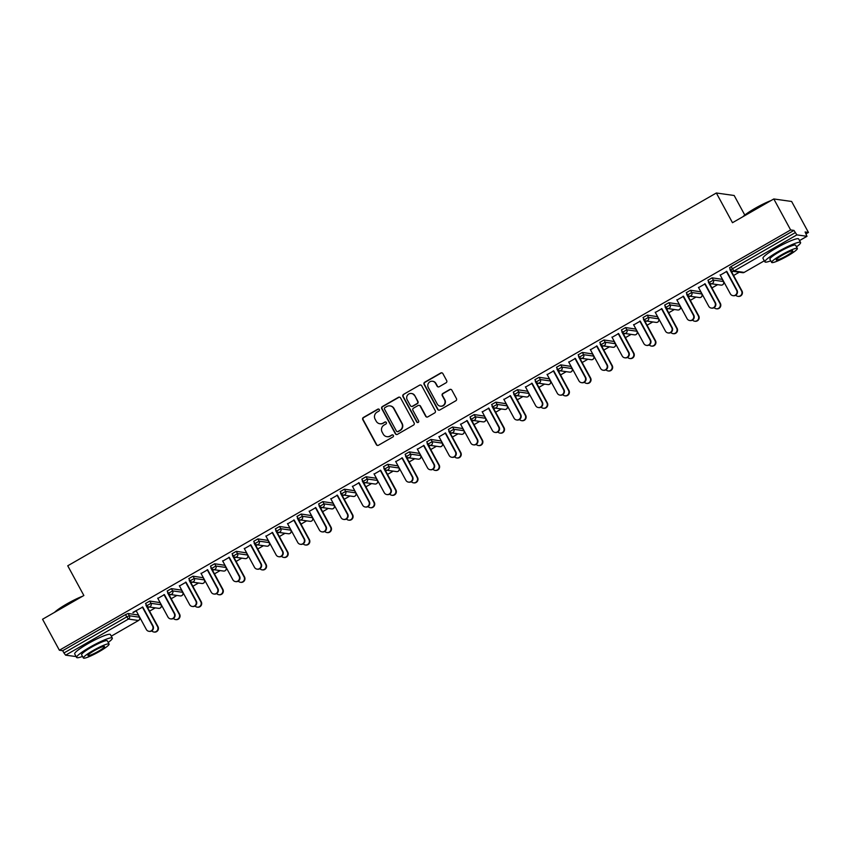 <?xml version="1.0" encoding="UTF-8"?>
<svg xmlns="http://www.w3.org/2000/svg" width="851" height="851" viewBox="0 0 851 851"><rect width="100%" height="100%" fill="white"/><g stroke="black" fill="none" stroke-linecap="round" stroke-linejoin="round"><path stroke-width="1.28" d="M379.323 409.576A1.117 1.085 -82 0 0 377.844 409.15L363.388 417.469A1.596 1.553 -82 0 0 362.781 419.639L376.355 444.637A1.596 1.553 -82 0 0 378.472 445.243L392.928 436.935A1.117 1.085 -82 0 0 392.556 434.85A1.117 1.085 -82 0 0 391.875 434.989L390.003 436.063A5.106 4.978 -82 0 1 383.227 434.116L382.099 432.042A5.106 4.978 -82 0 1 384.046 425.085L385.918 424.011A1.117 1.085 -82 0 0 385.546 421.936A1.117 1.085 -82 0 0 384.854 422.064L382.982 423.149A5.106 4.978 -82 0 1 376.216 421.202L375.089 419.118A5.106 4.978 -82 0 1 377.025 412.171L378.897 411.097A1.117 1.085 -82 0 0 379.323 409.576M378.706 409.065A1.117 1.085 -82 0 0 378.206 409.203L363.739 417.511A1.596 1.553 -82 0 0 363.132 419.681L376.706 444.69A1.596 1.553 -82 0 0 377.674 445.445M392.726 434.893A1.117 1.085 -82 0 0 392.226 435.031L390.003 436.063M385.716 421.979A1.117 1.085 -82 0 0 385.216 422.117L382.982 423.149M446.073 382.79A1.596 1.553 -82 0 0 446.679 380.61L442.871 373.6A1.596 1.553 -82 0 0 440.754 372.993L424.692 382.227A1.596 1.553 -82 0 0 424.085 384.397L437.659 409.395A1.596 1.553 -82 0 0 439.776 410.001L455.838 400.768A1.596 1.553 -82 0 0 456.444 398.598L451.849 390.13A1.596 1.553 -82 0 0 449.732 389.524L442.86 393.47A1.596 1.553 -82 0 0 442.254 395.641L444.53 399.842A4.266 4.159 -82 0 1 440.297 406.161A4.266 4.159 -82 0 1 437.254 404.034L428.308 387.567A4.266 4.159 -82 0 1 432.553 381.259A4.266 4.159 -82 0 1 435.595 383.386L437.084 386.131A1.596 1.553 -82 0 0 439.201 386.737L446.073 382.79M59.379 650.238L42.55 619.251L83.866 595.509L67.74 565.787L716.351 192.996L732.488 222.707L773.804 198.964L790.632 229.951L59.379 650.238L62.708 650.707L63.942 652.972L126.746 616.879L125.522 614.613L62.708 650.707M400.544 397.928A1.596 1.553 -82 0 0 398.428 397.321L382.365 406.555A1.596 1.553 -82 0 0 381.759 408.725L395.332 433.723A1.596 1.553 -82 0 0 397.449 434.329L413.512 425.096A1.596 1.553 -82 0 0 414.118 422.926L400.544 397.928M403.534 394.385L419.596 385.163A1.596 1.553 -82 0 1 421.702 385.769L435.286 410.767A1.596 1.553 -82 0 1 434.67 412.937L427.798 416.884A1.596 1.553 -82 0 1 425.691 416.277L420.181 406.14A1.596 1.553 -82 0 0 418.064 405.533L413.512 408.15A1.596 1.553 -82 0 0 412.905 410.32L418.628 420.883A1.117 1.085 -82 0 1 417.522 422.532A1.117 1.085 -82 0 1 416.724 421.979L402.927 396.555A1.596 1.553 -82 0 1 403.534 394.385L419.596 385.163M744.785 215.048L734.168 195.496L716.351 192.996M75.813 656.536L65.623 655.174L63.942 652.972M773.804 198.964L791.621 201.464L808.45 232.451L806.099 233.802M790.632 229.951L793.962 230.419L796.876 234.876L806.961 236.301L805.12 231.983L808.45 232.451M739.274 272.214L733.583 275.49M717.648 284.649L711.947 287.915M696.022 297.073L690.321 300.35M674.386 309.509L668.695 312.785M652.76 321.944L647.058 325.22M631.134 334.369L625.432 337.645M609.497 346.804L603.806 350.08M587.871 359.239L582.169 362.515M566.245 371.664L560.543 374.94M544.608 384.099L538.906 387.375M522.982 396.534L517.28 399.81M501.345 408.959L495.654 412.235M479.719 421.394L474.018 424.67M458.093 433.829L452.392 437.106M436.457 446.264L430.766 449.53M414.831 458.689L409.129 461.965M393.205 471.124L387.503 474.401M371.568 483.559L365.877 486.825M349.942 495.984L344.24 499.26M328.316 508.419L322.614 511.696M306.679 520.855L300.988 524.131M285.053 533.279L279.351 536.555M263.427 545.714L257.725 548.991M241.79 558.15L236.099 561.426M220.164 570.574L214.463 573.851M198.538 583.009L192.837 586.286M176.902 595.445L171.2 598.721M155.276 607.869L149.574 611.146M132.926 612.39L142.457 607.252M148.627 606.944L147.276 607.71M147.744 607.774L149.085 607.008M133.064 612.646L136.213 610.837M707.979 280.224L712.138 277.83L722.276 279.351M729.605 267.788L731.147 266.512L732.381 268.778L795.185 232.685M793.962 230.419L731.147 266.512M125.522 614.613L128.129 613.486L138.277 615.007M710.117 284.542L711.468 283.777M711 283.713L709.66 284.479M698.586 287.606L704.83 284.021M664.716 305.084L668.875 302.69L679.024 304.211M666.854 309.413L668.205 308.636M667.737 308.573L666.397 309.349M655.323 312.466L661.567 308.881M621.453 329.943L625.613 327.561L635.761 329.082M623.602 334.273L624.942 333.507M624.485 333.432L623.134 334.209M612.071 337.336L618.305 333.741M578.201 354.814L582.361 352.42L592.498 353.942M580.339 359.143L581.69 358.367M581.222 358.303L579.871 359.069M568.808 362.196L575.053 358.611M534.939 379.674L539.098 377.28L549.235 378.801M537.077 384.003L538.428 383.227M537.96 383.163L536.619 383.939M525.546 387.056L531.79 383.471M491.676 404.533L495.835 402.151L505.983 403.672M493.825 408.863L495.165 408.097M494.708 408.033L493.357 408.799M482.294 411.927L488.527 408.342M448.424 429.404L452.583 427.011L462.721 428.532M450.562 433.733L451.902 432.957M451.445 432.893L450.094 433.67M439.031 436.786L445.275 433.202M405.161 454.264L409.32 451.87L419.458 453.392M407.299 458.593L408.65 457.817M408.182 457.753L406.842 458.529M395.768 461.646L402.012 458.061M361.898 479.134L366.058 476.741L376.206 478.262M364.047 483.453L365.387 482.687M364.919 482.623L363.579 483.389M352.516 486.517L358.75 482.932M318.636 503.994L322.795 501.601L332.943 503.122M320.784 508.324L322.125 507.547M321.667 507.483L320.316 508.26M309.253 511.377L315.487 507.792M275.384 528.854L279.543 526.471L289.68 527.992M277.522 533.183L278.873 532.418M278.405 532.343L277.064 533.12M265.991 536.247L272.235 532.652M232.121 553.724L236.28 551.331L246.428 552.852M234.259 558.054L235.61 557.277M235.142 557.214L233.802 557.979M222.728 561.107L228.972 557.522M188.858 578.584L193.017 576.191L203.166 577.712M191.007 582.914L192.347 582.137M191.89 582.073L190.539 582.85M179.476 585.967L185.709 582.382M145.606 603.455L149.765 601.061L159.903 602.582M157.839 598.402L164.083 594.817M169.37 595.349L170.721 594.572M170.253 594.509L168.913 595.285M167.232 591.019L171.391 588.626L181.529 590.147M201.102 573.542L207.346 569.957M212.633 570.478L213.984 569.713M213.516 569.638L212.176 570.415M210.495 566.149L214.654 563.766L224.792 565.287M244.365 548.672L250.598 545.087M255.896 545.619L257.236 544.842M256.779 544.778L255.428 545.555M253.747 541.289L257.906 538.896L268.054 540.417M287.627 523.812L293.861 520.227M299.148 520.759L300.499 519.982M300.031 519.918L298.69 520.684M297.01 516.429L301.169 514.036L311.317 515.557M330.879 498.952L337.124 495.356M342.41 495.888L343.761 495.112M343.293 495.048L341.953 495.825M340.272 491.559L344.432 489.176L354.569 490.697M374.142 474.081L380.376 470.497M385.673 471.029L387.014 470.252M386.556 470.188L385.205 470.965M383.524 466.699L387.694 464.306L397.832 465.827M417.405 449.222L423.638 445.637M428.936 446.158L430.276 445.392M429.808 445.328L428.468 446.094M426.787 441.839L430.946 439.446L441.095 440.967M460.657 424.351L466.901 420.766M472.188 421.298L473.539 420.522M473.071 420.458L471.731 421.234M470.05 416.969L474.209 414.575L484.347 416.096M503.92 399.491L510.164 395.906M515.451 396.438L516.791 395.662M516.334 395.598L514.983 396.375M513.313 392.109L517.472 389.715L527.609 391.237M547.182 374.631L553.416 371.047M558.713 371.568L560.054 370.802M559.596 370.728L558.245 371.504M556.565 367.238L560.724 364.856L570.872 366.377M590.434 349.761L596.679 346.176M601.965 346.708L603.316 345.931M602.848 345.868L601.508 346.644M599.827 342.379L603.987 339.985L614.135 341.506M633.697 324.901L639.941 321.316M645.228 321.838L646.579 321.072M646.111 321.008L644.771 321.774M643.09 317.519L647.249 315.125L657.387 316.646M676.96 300.041L683.193 296.446M688.491 296.978L689.831 296.201M689.374 296.137L688.023 296.914M686.342 292.648L690.501 290.265L700.65 291.787M720.223 275.171L726.456 271.586M731.754 272.118L733.094 271.341M732.626 271.278L731.286 272.054M380.046 423.777A5.106 4.978 -82 0 0 383.344 423.192M387.056 436.691A5.106 4.978 -82 0 0 390.354 436.116M399.587 397.162A1.596 1.553 -82 0 0 398.789 397.374L382.727 406.597A1.596 1.553 -82 0 0 382.12 408.778L395.694 433.776A1.596 1.553 -82 0 0 396.651 434.531M384.918 407.64A1.117 1.085 -82 0 0 384.503 409.161L396.417 431.095A1.117 1.085 -82 0 0 397.896 431.521L399.864 430.393A5.106 4.978 -82 0 0 401.81 423.447L393.662 408.448A5.106 4.978 -82 0 0 386.897 406.501L384.918 407.64M397.385 431.67A1.117 1.085 -82 0 0 398.247 431.574L397.896 431.521M390.194 405.916A5.106 4.978 -82 0 1 394.024 408.491L402.161 423.49A5.106 4.978 -82 0 1 400.225 430.436L398.247 431.574M420.745 385.003A1.596 1.553 -82 0 0 419.947 385.205M419.224 405.374A1.596 1.553 -82 0 1 420.543 406.193L426.043 416.33A1.596 1.553 -82 0 0 427 417.086M403.885 394.438A1.596 1.553 -82 0 0 403.278 396.609L417.086 422.022A1.117 1.085 -82 0 0 417.703 422.543M414.469 395.619A4.266 4.159 -82 0 0 407.406 395.311A4.266 4.159 -82 0 0 407.193 399.8L410.342 405.608A1.596 1.553 -82 0 0 412.448 406.214L417.011 403.587A1.596 1.553 -82 0 0 417.618 401.417L414.831 395.672A4.266 4.159 -82 0 0 411.597 393.513M411.65 406.416A1.596 1.553 -82 0 0 412.809 406.257L412.448 406.214M414.831 395.672L417.969 401.47A1.596 1.553 -82 0 1 417.362 403.64L412.809 406.257M432.723 381.28A4.266 4.159 -82 0 1 435.946 383.439L437.435 386.184A1.596 1.553 -82 0 0 438.403 386.939M440.478 406.182A4.266 4.159 -82 0 0 444.892 399.896L444.53 399.842M450.881 389.364A1.596 1.553 -82 0 0 450.083 389.577L443.211 393.524A1.596 1.553 -82 0 0 442.605 395.694L444.892 399.896M441.903 372.844A1.596 1.553 -82 0 0 441.116 373.046L425.053 382.28A1.596 1.553 -82 0 0 424.447 384.45L438.02 409.448A1.596 1.553 -82 0 0 438.978 410.203M157.531 626.591L157.999 626.655A3.659 3.564 98 0 1 154.371 632.07L153.903 632.006A3.659 3.564 -82 0 0 157.531 626.591L145.936 605.242M151.776 630.868A3.659 3.564 -82 0 0 153.903 632.006M157.999 626.655L147.606 607.529M136.075 610.582L146.34 629.485A3.659 3.564 -82 0 0 152.393 629.74A3.659 3.564 -82 0 0 152.574 625.9L153.042 625.964A3.659 3.564 98 0 1 149.414 631.378L148.946 631.304M142.777 607.061L153.042 625.964M142.319 606.997L152.574 625.9M54.56 612.348A19.818 2.659 -28.5 0 1 66.686 604.008A19.818 2.659 -28.5 0 1 82.653 596.211M80.111 597.668A20.307 2.723 151.5 0 0 66.803 604.412A20.307 2.723 151.5 0 0 56.006 611.518M108.215 642.452A20.307 2.723 151.5 0 0 112.311 638.08A20.307 2.723 151.5 0 0 90.004 647.154A20.307 2.723 151.5 0 0 76.611 657.461A20.307 2.723 151.5 0 0 82.515 656.408M112.311 638.08L110.396 634.548A20.307 2.723 151.5 0 0 88.089 643.611A20.307 2.723 151.5 0 0 74.697 653.93L76.611 657.461M83.377 658.004L81.611 654.749A14.627 1.957 -28.5 0 1 91.259 647.324A14.627 1.957 -28.5 0 1 107.311 640.803L109.077 644.047A14.627 1.957 151.5 0 0 93.025 650.579A14.627 1.957 151.5 0 0 83.377 658.004A14.627 1.957 151.5 0 0 99.439 651.483A14.627 1.957 151.5 0 0 109.077 644.047M94.163 650.738A9.425 1.266 151.5 0 0 87.951 655.525A9.425 1.266 151.5 0 0 98.301 651.323A9.425 1.266 151.5 0 0 104.513 646.537A9.425 1.266 151.5 0 0 94.163 650.738M742.838 216.76A19.818 2.659 -28.5 0 1 754.954 208.421A19.818 2.659 -28.5 0 1 770.921 200.613M768.379 202.081A20.307 2.723 151.5 0 0 755.082 208.825A20.307 2.723 151.5 0 0 744.285 215.931M796.483 246.864A20.307 2.723 151.5 0 0 800.578 242.492A20.307 2.723 151.5 0 0 778.282 251.556A20.307 2.723 151.5 0 0 764.889 261.874A20.307 2.723 151.5 0 0 770.783 260.821M800.578 242.492L798.663 238.961A20.307 2.723 151.5 0 0 776.357 248.024A20.307 2.723 151.5 0 0 762.964 258.342L764.889 261.874M771.655 262.416L769.878 259.161A14.627 1.957 -28.5 0 1 779.527 251.736A14.627 1.957 -28.5 0 1 795.589 245.205L797.355 248.46A14.627 1.957 151.5 0 0 781.292 254.992A14.627 1.957 151.5 0 0 771.655 262.416A14.627 1.957 151.5 0 0 787.707 255.885A14.627 1.957 151.5 0 0 797.355 248.46M782.431 255.151A9.425 1.266 151.5 0 0 776.218 259.938A9.425 1.266 151.5 0 0 786.569 255.726A9.425 1.266 151.5 0 0 792.781 250.939A9.425 1.266 151.5 0 0 782.431 255.151M179.157 614.156L179.625 614.231A3.659 3.564 98 0 1 175.997 619.634L175.529 619.571A3.659 3.564 -82 0 0 179.157 614.156L167.573 592.807M173.402 618.432A3.659 3.564 -82 0 0 175.529 619.571M179.625 614.231L169.232 595.094M200.793 601.731L201.251 601.795A3.659 3.564 98 0 1 197.623 607.21L197.166 607.146A3.659 3.564 -82 0 0 200.793 601.731L189.199 580.382M195.039 605.997A3.659 3.564 -82 0 0 197.166 607.146M201.251 601.795L190.869 582.658M222.419 589.296L222.888 589.36A3.659 3.564 98 0 1 219.26 594.775L218.792 594.711A3.659 3.564 -82 0 0 222.419 589.296L210.835 567.947M216.665 593.562A3.659 3.564 -82 0 0 218.792 594.711M222.888 589.36L212.495 570.234M244.056 576.861L244.514 576.925A3.659 3.564 98 0 1 240.886 582.339L240.418 582.275A3.659 3.564 -82 0 0 244.056 576.861L232.461 555.512M238.291 581.137A3.659 3.564 -82 0 0 240.418 582.275M244.514 576.925L234.131 557.799M265.682 564.436L266.14 564.5A3.659 3.564 98 0 1 262.512 569.915L262.055 569.851A3.659 3.564 -82 0 0 265.682 564.436L254.087 543.087M259.927 568.702A3.659 3.564 -82 0 0 262.055 569.851M266.14 564.5L255.757 545.363M157.712 598.147L167.966 617.049A3.659 3.564 -82 0 0 174.019 617.315A3.659 3.564 -82 0 0 174.21 613.465L174.668 613.528A3.659 3.564 98 0 1 171.04 618.943L170.583 618.879M164.413 594.626L174.668 613.528M163.945 594.562L174.21 613.465M179.338 585.722L189.603 604.614A3.659 3.564 -82 0 0 195.656 604.88A3.659 3.564 -82 0 0 195.836 601.029L196.304 601.093A3.659 3.564 98 0 1 192.666 606.508L192.209 606.444M186.039 582.201L196.304 601.093M185.571 582.127L195.836 601.029M200.964 573.287L211.229 592.19A3.659 3.564 -82 0 0 217.282 592.445A3.659 3.564 -82 0 0 217.462 588.605L217.93 588.669A3.659 3.564 98 0 1 214.303 594.072L213.835 594.009M207.665 569.766L217.93 588.669M207.208 569.702L217.462 588.605M222.6 560.852L232.855 579.754A3.659 3.564 -82 0 0 238.908 580.02A3.659 3.564 -82 0 0 239.099 576.17L239.556 576.233A3.659 3.564 98 0 1 235.929 581.648L235.472 581.584M229.302 557.331L239.556 576.233M228.834 557.267L239.099 576.17M244.226 548.427L254.492 567.319A3.659 3.564 -82 0 0 260.544 567.585A3.659 3.564 -82 0 0 260.725 563.734L261.193 563.798A3.659 3.564 98 0 1 257.566 569.213L257.098 569.149M250.928 544.906L261.193 563.798M250.46 544.831L260.725 563.734M287.308 552.001L287.776 552.065A3.659 3.564 98 0 1 284.149 557.479L283.681 557.416A3.659 3.564 -82 0 0 287.308 552.001L275.724 530.652M281.553 556.267A3.659 3.564 -82 0 0 283.681 557.416M287.776 552.065L277.383 532.928M265.852 535.992L276.118 554.895A3.659 3.564 -82 0 0 282.17 555.15A3.659 3.564 -82 0 0 282.351 551.299L282.819 551.374A3.659 3.564 98 0 1 279.192 556.777L278.724 556.714M272.554 532.471L282.819 551.374M272.097 532.407L282.351 551.299M308.945 539.566L309.402 539.63A3.659 3.564 98 0 1 305.775 545.044L305.307 544.98A3.659 3.564 -82 0 0 308.945 539.566L297.35 518.216M303.179 543.842A3.659 3.564 -82 0 0 305.307 544.98M309.402 539.63L299.02 520.504M287.489 523.556L297.744 542.459A3.659 3.564 -82 0 0 303.807 542.715A3.659 3.564 -82 0 0 303.988 538.874L304.445 538.938A3.659 3.564 98 0 1 300.818 544.353L300.36 544.289M294.191 520.035L304.445 538.938M293.723 519.972L303.988 538.874M330.571 527.141L331.039 527.205A3.659 3.564 98 0 1 327.401 532.62L326.944 532.545A3.659 3.564 -82 0 0 330.571 527.141L318.976 505.792M324.816 531.407A3.659 3.564 -82 0 0 326.944 532.545M331.039 527.205L320.646 508.068M309.115 511.121L319.38 530.024A3.659 3.564 -82 0 0 325.433 530.29A3.659 3.564 -82 0 0 325.614 526.439L326.082 526.503A3.659 3.564 98 0 1 322.455 531.918L321.986 531.854M315.817 507.6L326.082 526.503M315.359 507.536L325.614 526.439M352.197 514.706L352.665 514.77A3.659 3.564 98 0 1 349.038 520.184L348.57 520.121A3.659 3.564 -82 0 0 352.197 514.706L340.613 493.357M346.442 518.972A3.659 3.564 -82 0 0 348.57 520.121M352.665 514.77L342.272 495.633M330.741 498.697L341.006 517.589A3.659 3.564 -82 0 0 347.059 517.855A3.659 3.564 -82 0 0 347.251 514.004L347.708 514.068A3.659 3.564 98 0 1 344.081 519.482L343.613 519.418M337.443 495.176L347.708 514.068M336.985 495.112L347.251 514.004M373.834 502.271L374.291 502.335A3.659 3.564 98 0 1 370.664 507.749L370.206 507.685A3.659 3.564 -82 0 0 373.834 502.271L362.239 480.921M368.068 506.547A3.659 3.564 -82 0 0 370.206 507.685M374.291 502.335L363.909 483.208M352.378 486.261L362.632 505.164A3.659 3.564 -82 0 0 368.696 505.42A3.659 3.564 -82 0 0 368.877 501.579L369.334 501.643A3.659 3.564 98 0 1 365.707 507.058L365.249 506.994M359.079 482.74L369.334 501.643M358.611 482.677L368.877 501.579M395.46 489.846L395.928 489.91A3.659 3.564 98 0 1 392.29 495.325L391.832 495.25A3.659 3.564 -82 0 0 395.46 489.846L383.865 468.497M389.705 494.112A3.659 3.564 -82 0 0 391.832 495.25M395.928 489.91L385.535 470.773M374.004 473.826L384.269 492.729A3.659 3.564 -82 0 0 390.322 492.995A3.659 3.564 -82 0 0 390.503 489.144L390.971 489.208A3.659 3.564 98 0 1 387.343 494.622L386.875 494.559M380.705 470.305L390.971 489.208M380.248 470.241L390.503 489.144M417.086 477.411L417.554 477.475A3.659 3.564 98 0 1 413.926 482.889L413.458 482.825A3.659 3.564 -82 0 0 417.086 477.411L405.501 456.062M411.331 481.677A3.659 3.564 -82 0 0 413.458 482.825M417.554 477.475L407.161 458.338M395.63 461.402L405.895 480.294A3.659 3.564 -82 0 0 411.948 480.56A3.659 3.564 -82 0 0 412.139 476.709L412.597 476.773A3.659 3.564 98 0 1 408.969 482.187L408.501 482.123M402.332 457.881L412.597 476.773M401.874 457.817L412.139 476.709M438.722 464.976L439.18 465.04A3.659 3.564 98 0 1 435.552 470.454L435.095 470.39A3.659 3.564 -82 0 0 438.722 464.976L427.128 443.626M432.957 469.252A3.659 3.564 -82 0 0 435.095 470.39M439.18 465.04L428.798 445.913M417.267 448.966L427.521 467.869A3.659 3.564 -82 0 0 433.584 468.124A3.659 3.564 -82 0 0 433.765 464.284L434.223 464.348A3.659 3.564 98 0 1 430.595 469.763L430.138 469.688M423.968 445.445L434.223 464.348M423.5 445.381L433.765 464.284M460.348 452.541L460.816 452.615A3.659 3.564 98 0 1 457.178 458.019L456.721 457.955A3.659 3.564 -82 0 0 460.348 452.541L448.754 431.202M454.594 456.817A3.659 3.564 -82 0 0 456.721 457.955M460.816 452.615L450.424 433.478M438.893 436.531L449.158 455.434A3.659 3.564 -82 0 0 455.211 455.7A3.659 3.564 -82 0 0 455.391 451.849L455.859 451.913A3.659 3.564 98 0 1 452.232 457.327L451.764 457.264M445.594 433.01L455.859 451.913M445.137 432.946L455.391 451.849M481.974 440.116L482.443 440.18A3.659 3.564 98 0 1 478.815 445.594L478.347 445.53A3.659 3.564 -82 0 0 481.974 440.116L470.39 418.766M476.22 444.382A3.659 3.564 -82 0 0 478.347 445.53M482.443 440.18L472.05 421.043M460.519 424.106L470.784 442.999A3.659 3.564 -82 0 0 476.837 443.265A3.659 3.564 -82 0 0 477.028 439.414L477.485 439.478A3.659 3.564 98 0 1 473.858 444.892L473.39 444.828M467.231 420.585L477.485 439.478M466.763 420.522L477.028 439.414M503.611 427.681L504.069 427.745A3.659 3.564 98 0 1 500.441 433.159L499.984 433.095A3.659 3.564 -82 0 0 503.611 427.681L492.016 406.331M497.846 431.946A3.659 3.564 -82 0 0 499.984 433.095M504.069 427.745L493.686 408.618M482.155 411.671L492.41 430.574A3.659 3.564 -82 0 0 498.473 430.829A3.659 3.564 -82 0 0 498.654 426.989L499.122 427.053A3.659 3.564 98 0 1 495.484 432.468L495.027 432.393M488.857 408.15L499.122 427.053M488.389 408.086L498.654 426.989M525.237 415.245L525.705 415.309A3.659 3.564 98 0 1 522.078 420.724L521.61 420.66A3.659 3.564 -82 0 0 525.237 415.245L513.642 393.896M519.482 419.522A3.659 3.564 -82 0 0 521.61 420.66M525.705 415.309L515.312 396.183M503.781 399.236L514.047 418.139A3.659 3.564 -82 0 0 520.099 418.405A3.659 3.564 -82 0 0 520.28 414.554L520.748 414.618A3.659 3.564 98 0 1 517.121 420.032L516.653 419.969M510.483 395.715L520.748 414.618M510.026 395.651L520.28 414.554M546.863 402.821L547.331 402.885A3.659 3.564 98 0 1 543.704 408.299L543.236 408.235A3.659 3.564 -82 0 0 546.863 402.821L535.279 381.471M541.108 407.086A3.659 3.564 -82 0 0 543.236 408.235M547.331 402.885L536.938 383.748M525.407 386.811L535.673 405.704A3.659 3.564 -82 0 0 541.725 405.97A3.659 3.564 -82 0 0 541.917 402.119L542.374 402.183A3.659 3.564 98 0 1 538.747 407.597L538.289 407.533M532.12 383.29L542.374 402.183M531.652 383.216L541.917 402.119M568.5 390.386L568.957 390.449A3.659 3.564 98 0 1 565.33 395.864L564.873 395.8A3.659 3.564 -82 0 0 568.5 390.386L556.905 369.036M562.734 394.651A3.659 3.564 -82 0 0 564.873 395.8M568.957 390.449L558.575 371.313M547.044 374.376L557.309 393.279A3.659 3.564 -82 0 0 563.362 393.534A3.659 3.564 -82 0 0 563.543 389.684L564.011 389.758A3.659 3.564 98 0 1 560.373 395.162L559.915 395.098M553.746 370.855L564.011 389.758M553.278 370.791L563.543 389.684M590.126 377.95L590.594 378.014A3.659 3.564 98 0 1 586.967 383.429L586.499 383.365A3.659 3.564 -82 0 0 590.126 377.95L578.531 356.601M584.371 382.227A3.659 3.564 -82 0 0 586.499 383.365M590.594 378.014L580.201 358.888M568.67 361.941L578.935 380.844A3.659 3.564 -82 0 0 584.988 381.099A3.659 3.564 -82 0 0 585.169 377.259L585.637 377.323A3.659 3.564 98 0 1 582.01 382.737L581.541 382.673M575.372 358.42L585.637 377.323M574.914 358.356L585.169 377.259M611.763 365.526L612.22 365.59A3.659 3.564 98 0 1 608.593 371.004L608.125 370.93A3.659 3.564 -82 0 0 611.763 365.526L600.168 344.176M605.997 369.791A3.659 3.564 -82 0 0 608.125 370.93M612.22 365.59L601.838 346.453M590.307 349.516L600.561 368.409A3.659 3.564 -82 0 0 606.614 368.674A3.659 3.564 -82 0 0 606.806 364.824L607.263 364.888A3.659 3.564 98 0 1 603.636 370.302L603.178 370.238M597.008 345.995L607.263 364.888M596.54 345.921L606.806 364.824M633.389 353.091L633.846 353.154A3.659 3.564 98 0 1 630.219 358.569L629.761 358.505A3.659 3.564 -82 0 0 633.389 353.091L621.794 331.741M627.634 357.356A3.659 3.564 -82 0 0 629.761 358.505M633.846 353.154L623.464 334.017M611.933 337.081L622.198 355.984A3.659 3.564 -82 0 0 628.251 356.239A3.659 3.564 -82 0 0 628.432 352.388L628.9 352.463A3.659 3.564 98 0 1 625.272 357.867L624.804 357.803M618.634 333.56L628.9 352.463M618.166 333.496L628.432 352.388M655.015 340.655L655.483 340.719A3.659 3.564 98 0 1 651.855 346.134L651.387 346.07A3.659 3.564 -82 0 0 655.015 340.655L643.43 319.306M649.26 344.932A3.659 3.564 -82 0 0 651.387 346.07M655.483 340.719L645.09 321.593M633.559 324.646L643.824 343.549A3.659 3.564 -82 0 0 649.877 343.804A3.659 3.564 -82 0 0 650.058 339.964L650.526 340.028A3.659 3.564 98 0 1 646.898 345.442L646.43 345.378M640.26 321.125L650.526 340.028M639.803 321.061L650.058 339.964M676.651 328.231L677.109 328.295A3.659 3.564 98 0 1 673.481 333.709L673.013 333.635A3.659 3.564 -82 0 0 676.651 328.231L665.057 306.881M670.886 332.496A3.659 3.564 -82 0 0 673.013 333.635M677.109 328.295L666.727 309.158M655.196 312.211L665.45 331.113A3.659 3.564 -82 0 0 671.503 331.379A3.659 3.564 -82 0 0 671.694 327.529L672.152 327.592A3.659 3.564 98 0 1 668.524 333.007L668.067 332.943M661.897 308.69L672.152 327.592M661.429 308.626L671.694 327.529M698.277 315.795L698.735 315.859A3.659 3.564 98 0 1 695.107 321.274L694.65 321.21A3.659 3.564 -82 0 0 698.277 315.795L686.683 294.446M692.523 320.061A3.659 3.564 -82 0 0 694.65 321.21M698.735 315.859L688.353 296.722M676.822 299.786L687.087 318.678A3.659 3.564 -82 0 0 693.139 318.944A3.659 3.564 -82 0 0 693.32 315.093L693.788 315.157A3.659 3.564 98 0 1 690.161 320.572L689.693 320.508M683.523 296.265L693.788 315.157M683.055 296.201L693.32 315.093M719.903 303.36L720.372 303.424A3.659 3.564 98 0 1 716.744 308.839L716.276 308.775A3.659 3.564 -82 0 0 719.903 303.36L708.319 282.011M714.149 307.636A3.659 3.564 -82 0 0 716.276 308.775M720.372 303.424L709.979 284.298M698.448 287.351L708.713 306.254A3.659 3.564 -82 0 0 714.766 306.509A3.659 3.564 -82 0 0 714.957 302.669L715.414 302.733A3.659 3.564 98 0 1 711.787 308.147L711.319 308.073M705.149 283.83L715.414 302.733M704.692 283.766L714.957 302.669M741.54 290.925L741.998 290.999A3.659 3.564 98 0 1 738.37 296.403L737.902 296.339A3.659 3.564 -82 0 0 741.54 290.925L729.945 269.586M735.775 295.201A3.659 3.564 -82 0 0 737.902 296.339M741.998 290.999L731.615 271.863M720.084 274.916L730.339 293.818A3.659 3.564 -82 0 0 736.402 294.084A3.659 3.564 -82 0 0 736.583 290.234L737.04 290.297A3.659 3.564 98 0 1 733.413 295.712L732.956 295.648M726.786 271.395L737.04 290.297M726.318 271.331L736.583 290.234M138.628 620.432L111.279 636.176L138.522 620.496L128.437 619.071L65.623 655.174M139.5 617.283L139.511 617.209A2.436 2.436 0 0 1 138.585 620.485L138.522 620.496A2.436 2.372 -82 0 0 139.447 617.177L138.224 614.911M128.129 613.486L129.363 615.752A2.436 2.372 -82 0 1 128.437 619.071L126.746 616.879L129.363 615.752L139.511 617.209L138.277 614.943M796.876 234.876L734.062 270.98L744.157 272.394L764.304 260.81L744.253 272.341M799.536 240.567L806.961 236.301M744.157 272.394L744.221 272.384A2.436 2.436 0 0 1 742.668 272.692A2.436 2.372 98 0 0 744.157 272.394M729.541 267.757L730.775 270.022L732.381 268.778L734.062 270.98A2.436 2.372 98 0 1 730.839 270.054L730.775 270.022A2.436 2.436 0 0 0 732.573 271.267L742.668 272.692M149.765 601.061L150.989 603.327L146.829 605.71A2.436 2.372 98 0 0 148.574 606.933L158.658 608.348A2.436 2.436 0 0 0 161.137 604.774L159.85 602.476M158.658 608.348A2.436 2.372 98 0 0 160.148 608.061A2.436 2.372 -82 0 0 161.073 604.742L150.989 603.327A2.436 2.372 -82 0 1 150.063 606.635A2.436 2.372 98 0 1 148.574 606.933A2.436 2.436 0 0 1 146.766 605.678L145.542 603.412M171.391 588.626L172.625 590.892L182.71 592.307L181.476 590.041M193.017 576.191L194.251 578.457L204.336 579.882L203.112 577.616M214.654 563.766L215.877 566.032L225.972 567.447L224.738 565.181M236.28 551.331L237.514 553.597L247.598 555.012L246.364 552.746M257.906 538.896L259.14 541.162L269.224 542.587L268.001 540.321M279.543 526.471L280.766 528.726L290.861 530.152L289.627 527.886M301.169 514.036L302.403 516.302L312.487 517.716L311.253 515.451M322.795 501.601L324.029 503.866L334.113 505.281L332.89 503.026M344.432 489.176L345.655 491.431L355.75 492.857L354.516 490.591M366.058 476.741L367.292 479.007L377.376 480.421L376.142 478.156M387.694 464.306L388.918 466.571L399.002 467.986L397.779 465.731M409.32 451.87L410.544 454.136L420.639 455.562L419.405 453.296M430.946 439.446L432.18 441.712L442.265 443.126L441.031 440.861M452.583 427.011L453.806 429.276L463.891 430.691L462.667 428.436M474.209 414.575L475.432 416.841L485.527 418.266L484.293 416.001M495.835 402.151L497.069 404.416L507.153 405.831L505.93 403.565M517.472 389.715L518.695 391.981L528.779 393.396L527.556 391.13M539.098 377.28L540.332 379.546L550.416 380.971L549.182 378.706M560.724 364.856L561.958 367.111L572.042 368.536L570.819 366.27M582.361 352.42L583.584 354.686L593.679 356.101L592.445 353.835M603.987 339.985L605.221 342.251L615.305 343.676L614.071 341.411M625.613 327.561L626.847 329.816L636.931 331.241L635.708 328.975M647.249 315.125L648.473 317.391L658.568 318.806L657.334 316.54M668.875 302.69L670.109 304.956L680.194 306.371L678.96 304.115M690.501 290.265L691.735 292.521L701.82 293.946L700.596 291.68M712.138 277.83L713.361 280.096L723.456 281.511L722.222 279.245M161.137 604.848L159.914 602.508M167.168 590.988L168.402 593.253A2.436 2.436 0 0 0 170.2 594.498A2.436 2.372 98 0 0 171.689 594.211A2.436 2.372 -82 0 0 172.625 590.892L168.466 593.285A2.436 2.372 98 0 0 170.2 594.498L180.284 595.923A2.436 2.436 0 0 0 182.774 592.339L182.71 592.307A2.436 2.372 -82 0 1 181.784 595.626A2.436 2.372 98 0 1 180.284 595.923M182.763 592.413L181.54 590.083M188.794 578.552L190.028 580.818A2.436 2.436 0 0 0 191.826 582.063A2.436 2.372 98 0 0 193.326 581.776A2.436 2.372 -82 0 0 194.251 578.457L190.092 580.85A2.436 2.372 98 0 0 191.826 582.063L201.921 583.488A2.436 2.436 0 0 0 204.4 579.914L204.336 579.882A2.436 2.372 -82 0 1 203.41 583.201A2.436 2.372 98 0 1 201.921 583.488M204.389 579.988L203.166 577.648M210.431 566.117L211.654 568.383A2.436 2.436 0 0 0 213.463 569.638A2.436 2.372 98 0 0 214.952 569.34A2.436 2.372 -82 0 0 215.877 566.032L211.718 568.415A2.436 2.372 98 0 0 213.463 569.638L223.547 571.053A2.436 2.436 0 0 0 226.026 567.479L225.972 567.447A2.436 2.372 -82 0 1 225.036 570.766A2.436 2.372 98 0 1 223.547 571.053M226.026 567.553L224.802 565.213M232.057 553.693L233.291 555.958A2.436 2.436 0 0 0 235.089 557.203A2.436 2.372 98 0 0 236.578 556.916A2.436 2.372 -82 0 0 237.514 553.597L233.355 555.99A2.436 2.372 98 0 0 235.089 557.203L245.173 558.618A2.436 2.436 0 0 0 247.662 555.043L247.598 555.012A2.436 2.372 -82 0 1 246.673 558.33A2.436 2.372 98 0 1 245.173 558.618M247.652 555.118L246.428 552.778M253.694 541.257L254.917 543.523A2.436 2.436 0 0 0 256.725 544.768A2.436 2.372 98 0 0 258.215 544.48A2.436 2.372 -82 0 0 259.14 541.162L254.981 543.555A2.436 2.372 98 0 0 256.725 544.768L266.81 546.193A2.436 2.436 0 0 0 269.288 542.619L269.224 542.587A2.436 2.372 -82 0 1 268.299 545.895A2.436 2.372 98 0 1 266.81 546.193M269.278 542.683L268.065 540.353M275.32 528.822L276.543 531.088A2.436 2.436 0 0 0 278.351 532.343A2.436 2.372 98 0 0 279.841 532.045A2.436 2.372 -82 0 0 280.766 528.726L276.607 531.12A2.436 2.372 98 0 0 278.351 532.343L288.436 533.758A2.436 2.436 0 0 0 290.914 530.184L290.861 530.152A2.436 2.372 -82 0 1 289.925 533.471A2.436 2.372 98 0 1 288.436 533.758M290.914 530.258L289.691 527.918M296.946 516.397L298.18 518.653A2.436 2.436 0 0 0 299.978 519.908A2.436 2.372 98 0 0 301.467 519.621A2.436 2.372 -82 0 0 302.403 516.302L298.244 518.695A2.436 2.372 98 0 0 299.978 519.908L310.072 521.323A2.436 2.436 0 0 0 312.551 517.748L312.487 517.716A2.436 2.372 -82 0 1 311.562 521.035A2.436 2.372 98 0 1 310.072 521.323M312.54 517.823L311.317 515.483M318.582 503.962L319.806 506.228A2.436 2.436 0 0 0 321.614 507.473A2.436 2.372 98 0 0 323.103 507.185A2.436 2.372 -82 0 0 324.029 503.866L319.87 506.26A2.436 2.372 98 0 0 321.614 507.473L331.699 508.898A2.436 2.436 0 0 0 334.177 505.324L334.113 505.281A2.436 2.372 -82 0 1 333.188 508.6A2.436 2.372 98 0 1 331.699 508.898M334.166 505.388L332.954 503.058M340.209 491.527L341.442 493.793A2.436 2.436 0 0 0 343.24 495.048A2.436 2.372 98 0 0 344.729 494.75A2.436 2.372 -82 0 0 345.655 491.431L341.496 493.825A2.436 2.372 98 0 0 343.24 495.048L353.325 496.463A2.436 2.436 0 0 0 355.803 492.889L355.75 492.857A2.436 2.372 -82 0 1 354.814 496.176A2.436 2.372 98 0 1 353.325 496.463M355.803 492.963L354.58 490.623M361.835 479.102L363.069 481.358A2.436 2.436 0 0 0 364.866 482.613A2.436 2.372 98 0 0 366.366 482.326A2.436 2.372 -82 0 0 367.292 479.007L363.132 481.389A2.436 2.372 98 0 0 364.866 482.613L374.961 484.028A2.436 2.436 0 0 0 377.44 480.453L377.376 480.421A2.436 2.372 -82 0 1 376.45 483.74A2.436 2.372 98 0 1 374.961 484.028M377.429 480.528L376.206 478.188M383.471 466.667L384.695 468.933A2.436 2.436 0 0 0 386.503 470.178A2.436 2.372 98 0 0 387.992 469.89A2.436 2.372 -82 0 0 388.918 466.571L384.758 468.965A2.436 2.372 98 0 0 386.503 470.178L396.587 471.603A2.436 2.436 0 0 0 399.066 468.018L399.002 467.986A2.436 2.372 -82 0 1 398.077 471.305A2.436 2.372 98 0 1 396.587 471.603M399.055 468.093L397.842 465.763M405.097 454.232L406.331 456.498A2.436 2.436 0 0 0 408.129 457.753A2.436 2.372 98 0 0 409.618 457.455A2.436 2.372 -82 0 0 410.544 454.136L406.384 456.53A2.436 2.372 98 0 0 408.129 457.753L418.213 459.168A2.436 2.436 0 0 0 420.702 455.593L420.639 455.562A2.436 2.372 -82 0 1 419.713 458.88A2.436 2.372 98 0 1 418.213 459.168M420.692 455.668L419.469 453.328M426.723 441.797L427.957 444.062A2.436 2.436 0 0 0 429.755 445.318A2.436 2.372 98 0 0 431.255 445.03A2.436 2.372 -82 0 0 432.18 441.712L428.021 444.094A2.436 2.372 98 0 0 429.755 445.318L439.85 446.732A2.436 2.436 0 0 0 442.329 443.158L442.265 443.126A2.436 2.372 -82 0 1 441.339 446.445A2.436 2.372 98 0 1 439.85 446.732M442.318 443.233L441.095 440.892M448.36 429.372L449.583 431.638A2.436 2.436 0 0 0 451.392 432.882A2.436 2.372 98 0 0 452.881 432.595A2.436 2.372 -82 0 0 453.806 429.276L449.647 431.67A2.436 2.372 98 0 0 451.392 432.882L461.476 434.308A2.436 2.436 0 0 0 463.955 430.723L463.891 430.691A2.436 2.372 -82 0 1 462.965 434.01A2.436 2.372 98 0 1 461.476 434.308M463.944 430.797L462.731 428.468M469.986 416.937L471.22 419.203A2.436 2.436 0 0 0 473.018 420.447A2.436 2.372 98 0 0 474.507 420.16A2.436 2.372 -82 0 0 475.432 416.841L471.273 419.235A2.436 2.372 98 0 0 473.018 420.447L483.102 421.873A2.436 2.436 0 0 0 485.591 418.298L485.527 418.266A2.436 2.372 -82 0 1 484.602 421.585A2.436 2.372 98 0 1 483.102 421.873M485.581 418.373L484.357 416.033M491.612 404.502L492.846 406.767A2.436 2.436 0 0 0 494.644 408.023A2.436 2.372 98 0 0 496.144 407.725A2.436 2.372 -82 0 0 497.069 404.416L492.91 406.799A2.436 2.372 98 0 0 494.644 408.023L504.739 409.437A2.436 2.436 0 0 0 507.217 405.863L507.153 405.831A2.436 2.372 -82 0 1 506.228 409.15A2.436 2.372 98 0 1 504.739 409.437M507.207 405.938L505.983 403.597M513.249 392.077L514.472 394.343A2.436 2.436 0 0 0 516.28 395.587A2.436 2.372 98 0 0 517.77 395.3A2.436 2.372 -82 0 0 518.695 391.981L514.536 394.375A2.436 2.372 98 0 0 516.28 395.587L526.365 397.013A2.436 2.436 0 0 0 528.843 393.428L528.779 393.396A2.436 2.372 -82 0 1 527.854 396.715A2.436 2.372 98 0 1 526.365 397.013M528.843 393.502L527.62 391.162M534.875 379.642L536.109 381.908A2.436 2.436 0 0 0 537.906 383.152A2.436 2.372 98 0 0 539.396 382.865A2.436 2.372 -82 0 0 540.332 379.546L536.162 381.939A2.436 2.372 98 0 0 537.906 383.152L547.991 384.578A2.436 2.436 0 0 0 550.48 381.003L550.416 380.971A2.436 2.372 -82 0 1 549.491 384.28A2.436 2.372 98 0 1 547.991 384.578M550.469 381.067L549.246 378.738M556.501 367.207L557.735 369.472A2.436 2.436 0 0 0 559.533 370.728A2.436 2.372 98 0 0 561.032 370.43A2.436 2.372 -82 0 0 561.958 367.111L557.799 369.504A2.436 2.372 98 0 0 559.533 370.728L569.627 372.142A2.436 2.436 0 0 0 572.106 368.568L572.042 368.536A2.436 2.372 -82 0 1 571.117 371.855A2.436 2.372 98 0 1 569.627 372.142M572.095 368.643L570.872 366.302M578.137 354.782L579.361 357.037A2.436 2.436 0 0 0 581.169 358.292A2.436 2.372 98 0 0 582.658 358.005A2.436 2.372 -82 0 0 583.584 354.686L579.425 357.08A2.436 2.372 98 0 0 581.169 358.292L591.254 359.707A2.436 2.436 0 0 0 593.732 356.133L593.679 356.101A2.436 2.372 -82 0 1 592.743 359.42A2.436 2.372 98 0 1 591.254 359.707M593.732 356.207L592.509 353.867M599.764 342.347L600.997 344.612A2.436 2.436 0 0 0 602.795 345.857A2.436 2.372 98 0 0 604.284 345.57A2.436 2.372 -82 0 0 605.221 342.251L601.061 344.644A2.436 2.372 98 0 0 602.795 345.857L612.88 347.282A2.436 2.436 0 0 0 615.369 343.708L615.305 343.676A2.436 2.372 -82 0 1 614.379 346.985A2.436 2.372 98 0 1 612.88 347.282M615.358 343.772L614.135 341.442M621.4 329.911L622.624 332.177A2.436 2.436 0 0 0 624.421 333.432A2.436 2.372 98 0 0 625.921 333.135A2.436 2.372 -82 0 0 626.847 329.816L622.687 332.209A2.436 2.372 98 0 0 624.421 333.432L634.516 334.847A2.436 2.436 0 0 0 636.995 331.273L636.931 331.241A2.436 2.372 -82 0 1 636.005 334.56A2.436 2.372 98 0 1 634.516 334.847M636.984 331.347L635.761 329.007M643.026 317.487L644.25 319.742A2.436 2.436 0 0 0 646.058 320.997A2.436 2.372 98 0 0 647.547 320.71A2.436 2.372 -82 0 0 648.473 317.391L644.313 319.774A2.436 2.372 98 0 0 646.058 320.997L656.142 322.412A2.436 2.436 0 0 0 658.621 318.838L658.568 318.806A2.436 2.372 -82 0 1 657.632 322.125A2.436 2.372 98 0 1 656.142 322.412M658.621 318.912L657.398 316.572M664.652 305.052L665.886 307.317A2.436 2.436 0 0 0 667.684 308.562A2.436 2.372 98 0 0 669.173 308.275A2.436 2.372 -82 0 0 670.109 304.956L665.95 307.349A2.436 2.372 98 0 0 667.684 308.562L677.768 309.987A2.436 2.436 0 0 0 680.257 306.403L680.194 306.371A2.436 2.372 -82 0 1 679.268 309.69A2.436 2.372 98 0 1 677.768 309.987M680.247 306.477L679.024 304.147M686.289 292.616L687.512 294.882A2.436 2.436 0 0 0 689.321 296.137A2.436 2.372 98 0 0 690.81 295.84A2.436 2.372 -82 0 0 691.735 292.521L687.576 294.914A2.436 2.372 98 0 0 689.321 296.137L699.405 297.552A2.436 2.436 0 0 0 701.884 293.978L701.82 293.946A2.436 2.372 -82 0 1 700.894 297.265A2.436 2.372 98 0 1 699.405 297.552M701.873 294.052L700.66 291.712M707.915 280.192L709.138 282.447A2.436 2.436 0 0 0 710.947 283.702A2.436 2.372 98 0 0 712.436 283.415A2.436 2.372 -82 0 0 713.361 280.096L709.202 282.479A2.436 2.372 98 0 0 710.947 283.702L721.031 285.117A2.436 2.436 0 0 0 723.51 281.543L723.456 281.511A2.436 2.372 -82 0 1 722.52 284.83A2.436 2.372 98 0 1 721.031 285.117M723.51 281.617L722.286 279.277M799.546 240.588L807.025 236.291"/></g></svg>
